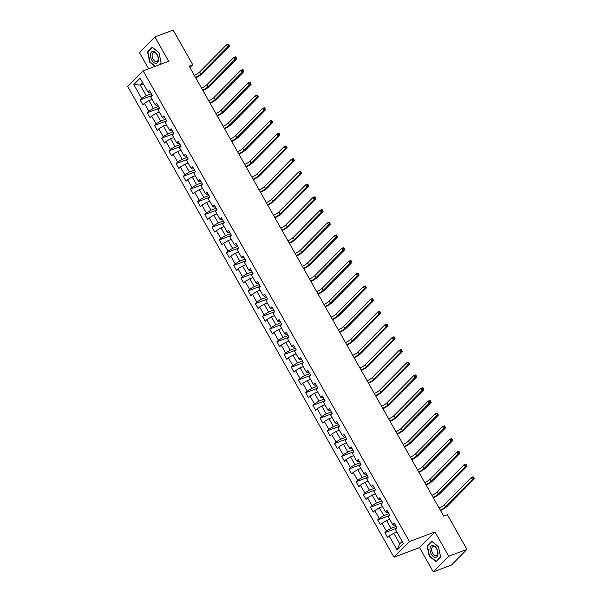 <?xml version="1.0" encoding="UTF-8"?>
<svg xmlns="http://www.w3.org/2000/svg" width="602" height="602" viewBox="0 0 602 602"><rect width="100%" height="100%" fill="white"/><g stroke="black" fill="none" stroke-linecap="round" stroke-linejoin="round"><path stroke-width="0.9" d="M433.274 571.9L448.723 556.256L434.975 531.942L419.526 547.594L433.274 571.9L451.508 565.045L466.964 549.4L447.346 514.733L443.697 516.102L189.118 66.137L192.768 64.768L173.15 30.1L154.917 36.955L139.468 52.6L148.634 68.794M419.526 547.594L393.994 557.181L127.692 86.5L143.141 70.855L409.443 541.537L393.994 557.181M133.772 84.581L141.613 98.45L140.093 99.992L142.862 104.891L144.382 103.348L148.814 111.174L147.287 112.717L150.056 117.616L151.584 116.073L156.016 123.899L154.488 125.449L157.257 130.341L158.785 128.798L163.217 136.631L161.69 138.174L164.459 143.065L165.986 141.523L170.411 149.356L168.891 150.899L171.66 155.79L173.18 154.247L177.613 162.081L176.093 163.624L178.862 168.515L180.382 166.972L184.814 174.806L183.286 176.348L186.056 181.24L187.583 179.697L192.015 187.531L190.488 189.073L193.257 193.964L194.785 192.422L199.217 200.255L197.689 201.798L200.458 206.697L201.979 205.147L206.411 212.98L204.891 214.523L207.66 219.421L209.18 217.879L213.612 225.705L212.092 227.247L214.861 232.146L216.381 230.604L220.814 238.43L219.286 239.972L222.055 244.871L223.583 243.328L228.015 251.162L226.487 252.705L229.257 257.596L230.784 256.053L235.209 263.887L233.689 265.429L236.458 270.321L237.978 268.778L242.41 276.611L240.89 278.154L243.659 283.045L245.18 281.503L249.612 289.336L248.084 290.879L250.853 295.77L252.381 294.227L256.813 302.061L255.286 303.604L258.055 308.495L259.582 306.952L264.015 314.786L262.487 316.328L265.256 321.227L266.784 319.677L271.209 327.511L269.688 329.053L272.458 333.952L273.978 332.409L278.41 340.235L276.89 341.778L279.659 346.677L281.179 345.134L285.611 352.96L284.084 354.503L286.853 359.402L288.381 357.859L292.813 365.692L291.285 367.235L294.054 372.126L295.582 370.584L300.007 378.417L298.487 379.96L301.256 384.851L302.776 383.308L307.208 391.142L305.688 392.685L308.457 397.576L309.977 396.033L314.41 403.867L312.889 405.409L315.659 410.301L317.179 408.758L321.611 416.592L320.083 418.134L322.853 423.025L324.38 421.483L328.812 429.316L327.285 430.859L330.054 435.758L331.582 434.208L336.006 442.041L334.486 443.584L337.255 448.482L338.775 446.94L343.208 454.766L341.688 456.308L344.457 461.207L345.977 459.665L350.409 467.491L348.882 469.033L351.651 473.932L353.178 472.389L357.611 480.215L356.083 481.766L358.852 486.657L360.38 485.114L364.812 492.948L363.284 494.49L366.054 499.382L367.581 497.839L372.006 505.672L370.486 507.215L373.255 512.106L374.775 510.564L379.207 518.397L377.687 519.94L380.456 524.831L381.977 523.288L386.409 531.122L384.881 532.665L387.65 537.556L389.178 536.013L397.027 549.882L403.37 543.456L395.522 529.587L397.049 528.044L394.28 523.153L392.752 524.696L388.328 516.862L389.848 515.32L387.078 510.428L385.558 511.971L381.126 504.137L382.646 502.595L379.877 497.703L378.357 499.246L373.925 491.413L375.452 489.87L372.683 484.971L371.156 486.521L366.723 478.688L368.251 477.145L365.482 472.246L363.954 473.789L359.522 465.963L361.049 464.42L358.28 459.522L356.753 461.064L352.328 453.238L353.848 451.696L351.079 446.797L349.559 448.339L345.127 440.506L346.647 438.963L343.877 434.072L342.357 435.615L337.925 427.781L339.453 426.239L336.684 421.347L335.156 422.89L330.724 415.056L332.251 413.514L329.482 408.623L327.955 410.165L323.522 402.332L325.05 400.789L322.281 395.898L320.761 397.44L316.328 389.607L317.848 388.064L315.079 383.173L313.559 384.716L309.127 376.882L310.647 375.339L307.878 370.441L306.358 371.991L301.926 364.157L303.453 362.615L300.684 357.716L299.156 359.259L294.724 351.433L296.252 349.89L293.483 344.991L291.955 346.534L287.53 338.708L289.05 337.165L286.281 332.266L284.761 333.809L280.329 325.983L281.849 324.433L279.08 319.542L277.56 321.084L273.127 313.251L274.655 311.708L271.886 306.817L270.358 308.359L265.926 300.526L267.454 298.983L264.684 294.092L263.157 295.635L258.725 287.801L260.252 286.259L257.483 281.367L255.955 282.91L251.531 275.076L253.051 273.534L250.281 268.642L248.761 270.185L244.329 262.352L245.849 260.809L243.08 255.91L241.56 257.46L237.128 249.627L238.655 248.084L235.886 243.185L234.359 244.728L229.926 236.902L231.454 235.359L228.685 230.461L227.157 232.003L222.732 224.177L224.253 222.635L221.483 217.736L219.963 219.278L215.531 211.452L217.051 209.902L214.282 205.011L212.762 206.554L208.33 198.72L209.85 197.178L207.08 192.286L205.56 193.829L201.128 185.995L202.656 184.453L199.887 179.562L198.359 181.104L193.927 173.271L195.454 171.728L192.685 166.837L191.158 168.379L186.733 160.546L188.253 159.003L185.484 154.112L183.964 155.655L179.531 147.821L181.051 146.278L178.282 141.38L176.762 142.93L172.33 135.096L173.858 133.554L171.088 128.655L169.561 130.198L165.129 122.372L166.656 120.829L163.887 115.93L162.359 117.473L157.927 109.647L159.455 108.104L156.686 103.205L155.158 104.748L150.733 96.922L152.253 95.372L149.484 90.481L147.964 92.023L140.115 78.155L133.772 84.581L140.206 85.055L146.203 95.665L151.328 93.739M392.752 524.696L394.001 525.29L395.228 524.831M396.124 526.404L390.999 528.33L386.567 520.504L389.712 519.323M386.409 531.122L390.999 528.33M381.977 523.288L386.567 520.504M385.558 511.971L386.8 512.565L388.027 512.106M388.922 513.679L383.798 515.605L379.365 507.779L382.511 506.591M379.207 518.397L383.798 515.605M374.775 510.564L379.365 507.779M378.357 499.246L379.606 499.841L380.825 499.374M381.721 500.954L376.596 502.881L372.164 495.055L375.317 493.866M372.006 505.672L376.596 502.881M367.581 497.839L372.164 495.055M371.156 486.521L372.405 487.116L373.631 486.649M374.519 488.23L369.395 490.156L364.962 482.322L368.115 481.141M364.812 492.948L369.395 490.156M360.38 485.114L364.962 482.322M363.954 473.789L365.203 474.384L366.43 473.924M367.325 475.505L362.193 477.431L357.769 469.598L360.914 468.416M357.611 480.215L362.193 477.431M353.178 472.389L357.769 469.598M356.753 461.064L358.002 461.659L359.228 461.2M360.124 462.78L354.999 464.706L350.567 456.873L353.713 455.691M350.409 467.491L354.999 464.706M345.977 459.665L350.567 456.873M349.559 448.339L350.8 448.934L352.027 448.475M352.922 450.055L347.798 451.982L343.366 444.148L346.519 442.967M343.208 454.766L347.798 451.982M338.775 446.94L343.366 444.148M342.357 435.615L343.607 436.209L344.833 435.75M345.721 437.33L340.597 439.257L336.164 431.423L339.317 430.242M336.006 442.041L340.597 439.257M331.582 434.208L336.164 431.423M335.156 422.89L336.405 423.484L337.632 423.025M338.52 424.606L333.395 426.532L328.963 418.699L332.116 417.517M328.812 429.316L333.395 426.532M324.38 421.483L328.963 418.699M327.955 410.165L329.204 410.76L330.43 410.301M331.326 411.873L326.201 413.8L321.769 405.974L324.914 404.792M321.611 416.592L326.201 413.8M317.179 408.758L321.769 405.974M320.761 397.44L322.002 398.035L323.229 397.576M324.124 399.149L319 401.075L314.568 393.249L317.713 392.06M314.41 403.867L319 401.075M309.977 396.033L314.568 393.249M313.559 384.716L314.801 385.31L316.027 384.844M316.923 386.424L311.798 388.35L307.366 380.524L310.519 379.335M307.208 391.142L311.798 388.35M302.776 383.308L307.366 380.524M306.358 371.991L307.607 372.585L308.834 372.119M309.721 373.699L304.597 375.625L300.165 367.792L303.318 366.61M300.007 378.417L304.597 375.625M295.582 370.584L300.165 367.792M299.156 359.259L300.406 359.853L301.632 359.394M302.528 360.974L297.396 362.901L292.971 355.067L296.116 353.886M292.813 365.692L297.396 362.901M288.381 357.859L292.971 355.067M291.955 346.534L293.204 347.128L294.431 346.669M295.326 348.249L290.202 350.176L285.769 342.342L288.915 341.161M285.611 352.96L290.202 350.176M281.179 345.134L285.769 342.342M284.761 333.809L286.003 334.403L287.229 333.944M288.125 335.525L283 337.451L278.568 329.618L281.713 328.436M278.41 340.235L283 337.451M273.978 332.409L278.568 329.618M277.56 321.084L278.809 321.679L280.028 321.22M280.923 322.8L275.799 324.726L271.367 316.893L274.52 315.711M271.209 327.511L275.799 324.726M266.784 319.677L271.367 316.893M270.358 308.359L271.607 308.954L272.834 308.495M273.722 310.075L268.597 312.002L264.165 304.168L267.318 302.987M264.015 314.786L268.597 312.002M259.582 306.952L264.165 304.168M263.157 295.635L264.406 296.229L265.632 295.77M266.528 297.35L261.396 299.269L256.971 291.443L260.117 290.262M256.813 302.061L261.396 299.269M252.381 294.227L256.971 291.443M255.955 282.91L257.204 283.504L258.431 283.045M259.327 284.618L254.202 286.544L249.77 278.718L252.915 277.53M249.612 289.336L254.202 286.544M245.18 281.503L249.77 278.718M248.761 270.185L250.003 270.78L251.23 270.313M252.125 271.893L247.001 273.82L242.568 265.994L245.721 264.805M242.41 276.611L247.001 273.82M237.978 268.778L242.568 265.994M241.56 257.46L242.809 258.055L244.036 257.588M244.924 259.169L239.799 261.095L235.367 253.261L238.52 252.08M235.209 263.887L239.799 261.095M230.784 256.053L235.367 253.261M234.359 244.728L235.608 245.323L236.834 244.863M237.722 246.444L232.598 248.37L228.173 240.537L231.318 239.355M228.015 251.162L232.598 248.37M223.583 243.328L228.173 240.537M227.157 232.003L228.406 232.598L229.633 232.139M230.528 233.719L225.404 235.645L220.972 227.812L224.117 226.63M220.814 238.43L225.404 235.645M216.381 230.604L220.972 227.812M219.963 219.278L221.205 219.873L222.431 219.414M223.327 220.994L218.202 222.921L213.77 215.087L216.916 213.906M213.612 225.705L218.202 222.921M209.18 217.879L213.77 215.087M212.762 206.554L214.003 207.148L215.23 206.689M216.126 208.269L211.001 210.196L206.569 202.362L209.722 201.181M206.411 212.98L211.001 210.196M201.979 205.147L206.569 202.362M205.56 193.829L206.81 194.423L208.036 193.964M208.924 195.545L203.8 197.471L199.367 189.638L202.52 188.456M199.217 200.255L203.8 197.471M194.785 192.422L199.367 189.638M198.359 181.104L199.608 181.699L200.835 181.24M201.73 182.82L196.598 184.739L192.173 176.913L195.319 175.731M192.015 187.531L196.598 184.739M187.583 179.697L192.173 176.913M191.158 168.379L192.407 168.974L193.633 168.515M194.529 170.088L189.404 172.014L184.972 164.188L188.117 162.999M184.814 174.806L189.404 172.014M180.382 166.972L184.972 164.188M183.964 155.655L185.205 156.249L186.432 155.783M187.327 157.363L182.203 159.289L177.771 151.463L180.916 150.274M177.613 162.081L182.203 159.289M173.18 154.247L177.771 151.463M176.762 142.93L178.011 143.524L179.23 143.058M180.126 144.638L175.001 146.564L170.569 138.731L173.722 137.549M170.411 149.356L175.001 146.564M165.986 141.523L170.569 138.731M169.561 130.198L170.81 130.792L172.037 130.333M172.924 131.913L167.8 133.84L163.368 126.006L166.521 124.825M163.217 136.631L167.8 133.84M158.785 128.798L163.368 126.006M162.359 117.473L163.609 118.067L164.835 117.608M165.731 119.188L160.599 121.115L156.174 113.281L159.319 112.1M156.016 123.899L160.599 121.115M151.584 116.073L156.174 113.281M155.158 104.748L156.407 105.342L157.634 104.883M158.529 106.464L153.405 108.39L148.972 100.557L152.118 99.375M148.814 111.174L153.405 108.39M144.382 103.348L148.972 100.557M147.964 92.023L149.206 92.618L150.432 92.159M143.351 83.874L140.206 85.055L142.629 82.602M141.613 98.45L146.203 95.665M448.723 556.256L466.964 549.4M434.975 531.942L409.443 541.537M143.141 70.855L168.673 61.261L154.917 36.955M189.954 67.62L192.768 64.768M396.914 532.048L393.768 533.229L399.766 543.832L402.189 541.371M397.027 549.882L399.766 543.832M389.178 536.013L393.768 533.229M140.093 99.992L152.178 95.455M147.287 112.717L159.38 108.179M154.488 125.449L166.581 120.904M161.69 138.174L173.782 133.629M168.891 150.899L180.976 146.354M176.093 163.624L188.178 159.078M183.286 176.348L195.379 171.803M190.488 189.073L202.581 184.528M197.689 201.798L209.782 197.253M204.891 214.523L216.976 209.985M212.092 227.247L224.177 222.71M219.286 239.972L231.379 235.435M226.487 252.705L238.58 248.159M233.689 265.429L245.774 260.884M240.89 278.154L252.975 273.609M248.084 290.879L260.177 286.334M255.286 303.604L267.378 299.059M262.487 316.328L274.58 311.783M269.688 329.053L281.774 324.516M276.89 341.778L288.975 337.24M284.084 354.503L296.176 349.965M291.285 367.235L303.378 362.69M298.487 379.96L310.572 375.415M305.688 392.685L317.773 388.139M312.889 405.409L324.975 400.864M320.083 418.134L332.176 413.589M327.285 430.859L339.377 426.314M334.486 443.584L346.571 439.046M341.688 456.308L353.773 451.771M348.882 469.033L360.974 464.496M356.083 481.766L368.176 477.22M363.284 494.49L375.377 489.945M370.486 507.215L382.571 502.67M377.687 519.94L389.772 515.395M384.881 532.665L396.974 528.12M159.304 64.783L161.125 62.932L159.003 52.705L152.223 47.189L147.565 51.9L149.695 62.134L154.962 66.416M440.626 556.948L438.497 546.721L431.717 541.206L427.066 545.916L429.196 556.143L435.976 561.658L440.626 556.948M148.318 51.621L147.565 51.9M427.819 545.638L427.066 545.916M194.333 75.348A4.793 1.008 150.5 0 0 199.623 72.037L226.533 44.789L228.361 44.104L228.7 44.367L227.97 44.646L228.436 45.459L229.159 45.188L228.7 44.367M195.484 77.387A4.793 1.008 150.5 0 0 200.775 74.076L227.691 46.828L226.533 44.789L227.97 44.646M228.436 45.459L227.691 46.828L229.512 46.143L202.603 73.391A7.194 1.52 -29.5 0 1 195.755 77.869M229.512 46.143L229.159 45.188M155.737 63.33A6.231 3.635 -110.6 0 0 158.341 57.634A6.231 3.635 -110.6 0 0 153.254 51.396A6.231 3.635 -110.6 0 0 150.643 57.092A6.231 3.635 -110.6 0 0 155.737 63.33M156.099 61.63A4.718 2.747 -110.6 0 0 156.821 61.532A4.718 2.747 -110.6 0 0 157.927 56.731A4.718 2.747 -110.6 0 0 154.217 52.6A4.718 2.747 -110.6 0 0 153.495 52.698A4.718 2.747 -110.6 0 0 152.389 57.499A4.718 2.747 -110.6 0 0 156.099 61.63M155.331 66.28L149.988 61.931L147.926 52.02L152.434 47.453L159.003 52.795L161.065 62.706L158.845 64.956M436.706 548.633A6.231 3.635 -110.6 0 0 430.994 546.074A6.231 3.635 -110.6 0 0 431.28 554.126A6.231 3.635 -110.6 0 0 436.992 556.684A6.231 3.635 -110.6 0 0 436.706 548.633M436.713 549.047A4.718 2.747 -110.6 0 0 432.996 546.714A4.718 2.747 -110.6 0 0 432.605 553.208A4.718 2.747 -110.6 0 0 436.315 555.548A4.718 2.747 -110.6 0 0 436.713 549.047M436.051 561.29L429.482 555.947L427.428 546.037L431.935 541.469L438.504 546.812L440.566 556.722L436.51 561.117M201.535 88.073A4.793 1.008 150.5 0 0 206.825 84.769L233.734 57.514L235.555 56.829L235.901 57.1L235.171 57.371L235.63 58.183L236.36 57.912L235.901 57.1M202.686 90.112A4.793 1.008 150.5 0 0 207.976 86.808L234.885 59.553L233.734 57.514L235.171 57.371M235.63 58.183L234.885 59.553L236.714 58.868L209.797 86.124A7.194 1.52 -29.5 0 1 202.957 90.593M236.714 58.868L236.36 57.912M208.728 100.797A4.793 1.008 150.5 0 0 214.026 97.494L240.935 70.238L242.756 69.554L243.103 69.824L242.373 70.095L242.832 70.916L243.562 70.637L243.103 69.824M209.887 102.837A4.793 1.008 150.5 0 0 215.177 99.533L242.087 72.278L240.935 70.238L242.373 70.095M242.832 70.916L242.087 72.278L243.915 71.593L216.998 98.848A7.194 1.52 -29.5 0 1 210.158 103.318M243.915 71.593L243.562 70.637M215.93 113.522A4.793 1.008 150.5 0 0 221.22 110.219L248.137 82.963L249.958 82.278L250.297 82.549L249.574 82.82L250.033 83.64L250.763 83.362L250.297 82.549M217.089 115.569A4.793 1.008 150.5 0 0 222.379 112.258L249.288 85.002L248.137 82.963L249.574 82.82M250.033 83.64L249.288 85.002L251.109 84.318L224.2 111.573A7.194 1.52 -29.5 0 1 217.36 116.051M251.109 84.318L250.763 83.362M223.131 126.254A4.793 1.008 150.5 0 0 228.421 122.943L255.331 95.688L257.159 95.003L257.498 95.274L256.768 95.545L257.235 96.365L257.965 96.087L257.498 95.274M224.283 128.294A4.793 1.008 150.5 0 0 229.573 124.983L256.49 97.727L255.331 95.688L256.768 95.545M257.235 96.365L256.49 97.727L258.311 97.042L231.401 124.298A7.194 1.52 -29.5 0 1 224.561 128.775M258.311 97.042L257.965 96.087M230.333 138.979A4.793 1.008 150.5 0 0 235.623 135.668L262.532 108.42L264.361 107.728L264.699 107.999L263.969 108.27L264.428 109.09L265.158 108.811L264.699 107.999M231.484 141.018A4.793 1.008 150.5 0 0 236.774 137.707L263.691 110.459L262.532 108.42L263.969 108.27M264.428 109.09L263.691 110.459L265.512 109.767L238.603 137.023A7.194 1.52 -29.5 0 1 231.755 141.5M265.512 109.767L265.158 108.811M237.534 151.704A4.793 1.008 150.5 0 0 242.824 148.393L269.734 121.145L271.555 120.46L271.901 120.724L271.171 121.002L271.63 121.815L272.36 121.544L271.901 120.724M238.685 153.743A4.793 1.008 150.5 0 0 243.976 150.432L270.885 123.184L269.734 121.145L271.171 121.002M271.63 121.815L270.885 123.184L272.714 122.499L245.797 149.748A7.194 1.52 -29.5 0 1 238.956 154.225M272.714 122.499L272.36 121.544M244.728 164.429A4.793 1.008 150.5 0 0 250.018 161.118L276.935 133.87L278.756 133.185L279.102 133.448L278.372 133.727L278.831 134.539L279.561 134.269L279.102 133.448M245.887 166.468A4.793 1.008 150.5 0 0 251.177 163.157L278.086 135.909L276.935 133.87L278.372 133.727M278.831 134.539L278.086 135.909L279.907 135.224L252.998 162.472A7.194 1.52 -29.5 0 1 246.158 166.95M279.907 135.224L279.561 134.269M251.929 177.154A4.793 1.008 150.5 0 0 257.22 173.843L284.136 146.595L285.958 145.91L286.296 146.173L285.566 146.452L286.033 147.264L286.763 146.993L286.296 146.173M253.081 179.193A4.793 1.008 150.5 0 0 258.378 175.882L285.288 148.634L284.136 146.595L285.566 146.452M286.033 147.264L285.288 148.634L287.109 147.949L260.199 175.197A7.194 1.52 -29.5 0 1 253.359 179.674M287.109 147.949L286.763 146.993M259.131 189.878A4.793 1.008 150.5 0 0 264.421 186.567L291.33 159.319L293.159 158.635L293.498 158.898L292.768 159.176L293.234 159.989L293.964 159.718L293.498 158.898M260.282 191.918A4.793 1.008 150.5 0 0 265.572 188.607L292.489 161.359L291.33 159.319L292.768 159.176M293.234 159.989L292.489 161.359L294.31 160.674L267.401 187.922A7.194 1.52 -29.5 0 1 260.553 192.399M294.31 160.674L293.964 159.718M266.332 202.603A4.793 1.008 150.5 0 0 271.622 199.3L298.532 172.044L300.36 171.359L300.699 171.63L299.969 171.901L300.428 172.714L301.158 172.443L300.699 171.63M267.484 204.642A4.793 1.008 150.5 0 0 272.774 201.339L299.691 174.083L298.532 172.044L299.969 171.901M300.428 172.714L299.691 174.083L301.512 173.399L274.595 200.647A7.194 1.52 -29.5 0 1 267.755 205.124M301.512 173.399L301.158 172.443M273.526 215.328A4.793 1.008 150.5 0 0 278.824 212.024L305.733 184.769L307.554 184.084L307.9 184.355L307.17 184.626L307.63 185.446L308.359 185.168L307.9 184.355M274.685 217.367A4.793 1.008 150.5 0 0 279.975 214.064L306.885 186.808L305.733 184.769L307.17 184.626M307.63 185.446L306.885 186.808L308.713 186.123L281.796 213.379A7.194 1.52 -29.5 0 1 274.956 217.849M308.713 186.123L308.359 185.168M280.728 228.053A4.793 1.008 150.5 0 0 286.018 224.749L312.935 197.494L314.756 196.809L315.102 197.08L314.372 197.351L314.831 198.171L315.561 197.892L315.102 197.08M281.887 230.092A4.793 1.008 150.5 0 0 287.177 226.788L314.086 199.533L312.935 197.494L314.372 197.351M314.831 198.171L314.086 199.533L315.907 198.848L288.998 226.104A7.194 1.52 -29.5 0 1 282.157 230.581M315.907 198.848L315.561 197.892M287.929 240.785A4.793 1.008 150.5 0 0 293.219 237.474L320.136 210.218L321.957 209.534L322.296 209.805L321.566 210.075L322.032 210.896L322.762 210.617L322.296 209.805M289.08 242.824A4.793 1.008 150.5 0 0 294.378 239.513L321.287 212.258L320.136 210.218L321.566 210.075M322.032 210.896L321.287 212.258L323.108 211.573L296.199 238.828A7.194 1.52 -29.5 0 1 289.359 243.306M323.108 211.573L322.762 210.617M295.13 253.51A4.793 1.008 150.5 0 0 300.421 250.199L327.33 222.951L329.159 222.258L329.497 222.529L328.767 222.8L329.226 223.62L329.956 223.342L329.497 222.529M296.282 255.549A4.793 1.008 150.5 0 0 301.572 252.238L328.489 224.99L327.33 222.951L328.767 222.8M329.226 223.62L328.489 224.99L330.31 224.298L303.4 251.553A7.194 1.52 -29.5 0 1 296.553 256.031M330.31 224.298L329.956 223.342M302.332 266.234A4.793 1.008 150.5 0 0 307.622 262.923L334.531 235.675L336.352 234.991L336.699 235.254L335.969 235.532L336.428 236.345L337.158 236.074L336.699 235.254M303.483 268.274A4.793 1.008 150.5 0 0 308.773 264.963L335.683 237.715L334.531 235.675L335.969 235.532M336.428 236.345L335.683 237.715L337.511 237.03L310.594 264.278A7.194 1.52 -29.5 0 1 303.754 268.755M337.511 237.03L337.158 236.074M309.526 278.959A4.793 1.008 150.5 0 0 314.823 275.648L341.733 248.4L343.554 247.715L343.9 247.979L343.17 248.257L343.629 249.07L344.359 248.799L343.9 247.979M310.685 280.999A4.793 1.008 150.5 0 0 315.975 277.688L342.884 250.44L341.733 248.4L343.17 248.257M343.629 249.07L342.884 250.44L344.713 249.755L317.796 277.003A7.194 1.52 -29.5 0 1 310.956 281.48M344.713 249.755L344.359 248.799M316.727 291.684A4.793 1.008 150.5 0 0 322.017 288.373L348.934 261.125L350.755 260.44L351.094 260.704L350.372 260.982L350.831 261.795L351.56 261.524L351.094 260.704M317.879 293.723A4.793 1.008 150.5 0 0 323.176 290.412L350.086 263.164L348.934 261.125L350.372 260.982M350.831 261.795L350.086 263.164L351.907 262.48L324.997 289.728A7.194 1.52 -29.5 0 1 318.157 294.205M351.907 262.48L351.56 261.524M323.929 304.409A4.793 1.008 150.5 0 0 329.219 301.098L356.128 273.85L357.957 273.165L358.295 273.428L357.565 273.707L358.032 274.52L358.762 274.249L358.295 273.428M325.08 306.448A4.793 1.008 150.5 0 0 330.37 303.137L357.287 275.889L356.128 273.85L357.565 273.707M358.032 274.52L357.287 275.889L359.108 275.204L332.199 302.452A7.194 1.52 -29.5 0 1 325.358 306.93M359.108 275.204L358.762 274.249M331.13 317.134A4.793 1.008 150.5 0 0 336.42 313.83L363.33 286.575L365.158 285.89L365.497 286.161L364.767 286.432L365.226 287.244L365.956 286.973L365.497 286.161M332.281 319.173A4.793 1.008 150.5 0 0 337.572 315.869L364.488 288.614L363.33 286.575L364.767 286.432M365.226 287.244L364.488 288.614L366.309 287.929L339.4 315.177A7.194 1.52 -29.5 0 1 332.552 319.654M366.309 287.929L365.956 286.973M338.332 329.858A4.793 1.008 150.5 0 0 343.622 326.555L370.531 299.299L372.352 298.615L372.698 298.885L371.968 299.156L372.427 299.977L373.157 299.698L372.698 298.885M339.483 331.898A4.793 1.008 150.5 0 0 344.773 328.594L371.682 301.339L370.531 299.299L371.968 299.156M372.427 299.977L371.682 301.339L373.511 300.654L346.594 327.909A7.194 1.52 -29.5 0 1 339.754 332.379M373.511 300.654L373.157 299.698M345.525 342.583A4.793 1.008 150.5 0 0 350.815 339.28L377.732 312.024L379.553 311.339L379.9 311.61L379.17 311.881L379.629 312.701L380.359 312.423L379.9 311.61M346.684 344.622A4.793 1.008 150.5 0 0 351.974 341.319L378.884 314.063L377.732 312.024L379.17 311.881M379.629 312.701L378.884 314.063L380.705 313.379L353.795 340.634A7.194 1.52 -29.5 0 1 346.955 345.112M380.705 313.379L380.359 312.423M352.727 355.315A4.793 1.008 150.5 0 0 358.017 352.004L384.934 324.749L386.755 324.064L387.094 324.335L386.364 324.606L386.83 325.426L387.56 325.148L387.094 324.335M353.878 357.355A4.793 1.008 150.5 0 0 359.176 354.044L386.085 326.788L384.934 324.749L386.364 324.606M386.83 325.426L386.085 326.788L387.906 326.103L360.997 353.359A7.194 1.52 -29.5 0 1 354.157 357.836M387.906 326.103L387.56 325.148M359.928 368.04A4.793 1.008 150.5 0 0 365.218 364.729L392.128 337.481L393.956 336.789L394.295 337.06L393.565 337.331L394.032 338.151L394.754 337.873L394.295 337.06M361.08 370.079A4.793 1.008 150.5 0 0 366.37 366.768L393.287 339.52L392.128 337.481L393.565 337.331M394.032 338.151L393.287 339.52L395.108 338.828L368.198 366.084A7.194 1.52 -29.5 0 1 361.35 370.561M395.108 338.828L394.754 337.873M367.13 380.765A4.793 1.008 150.5 0 0 372.42 377.454L399.329 350.206L401.15 349.521L401.496 349.785L400.766 350.063L401.225 350.876L401.955 350.605L401.496 349.785M368.281 382.804A4.793 1.008 150.5 0 0 373.571 379.493L400.488 352.245L399.329 350.206L400.766 350.063M401.225 350.876L400.488 352.245L402.309 351.56L375.392 378.808A7.194 1.52 -29.5 0 1 368.552 383.286M402.309 351.56L401.955 350.605M374.324 393.49A4.793 1.008 150.5 0 0 379.621 390.179L406.531 362.931L408.352 362.246L408.698 362.509L407.968 362.788L408.427 363.6L409.157 363.33L408.698 362.509M375.482 395.529A4.793 1.008 150.5 0 0 380.773 392.218L407.682 364.97L406.531 362.931L407.968 362.788M408.427 363.6L407.682 364.97L409.51 364.285L382.594 391.533A7.194 1.52 -29.5 0 1 375.753 396.011M409.51 364.285L409.157 363.33M381.525 406.215A4.793 1.008 150.5 0 0 386.815 402.904L413.732 375.656L415.553 374.971L415.899 375.234L415.169 375.513L415.628 376.325L416.358 376.054L415.899 375.234M382.684 408.254A4.793 1.008 150.5 0 0 387.974 404.943L414.883 377.695L413.732 375.656L415.169 375.513M415.628 376.325L414.883 377.695L416.704 377.01L389.795 404.258A7.194 1.52 -29.5 0 1 382.955 408.735M416.704 377.01L416.358 376.054M388.726 418.939A4.793 1.008 150.5 0 0 394.017 415.628L420.933 388.38L422.754 387.696L423.093 387.959L422.363 388.237L422.83 389.05L423.56 388.779L423.093 387.959M389.878 420.979A4.793 1.008 150.5 0 0 395.168 417.668L422.085 390.42L420.933 388.38L422.363 388.237M422.83 389.05L422.085 390.42L423.906 389.735L396.996 416.983A7.194 1.52 -29.5 0 1 390.156 421.46M423.906 389.735L423.56 388.779M395.928 431.664A4.793 1.008 150.5 0 0 401.218 428.361L428.127 401.105L429.956 400.42L430.295 400.691L429.565 400.962L430.024 401.775L430.754 401.504L430.295 400.691M397.079 433.703A4.793 1.008 150.5 0 0 402.369 430.4L429.286 403.144L428.127 401.105L429.565 400.962M430.024 401.775L429.286 403.144L431.107 402.46L404.198 429.708A7.194 1.52 -29.5 0 1 397.35 434.185M431.107 402.46L430.754 401.504M403.129 444.389A4.793 1.008 150.5 0 0 408.419 441.085L435.329 413.83L437.15 413.145L437.496 413.416L436.766 413.687L437.225 414.507L437.955 414.229L437.496 413.416M404.281 446.428A4.793 1.008 150.5 0 0 409.571 443.125L436.48 415.869L435.329 413.83L436.766 413.687M437.225 414.507L436.48 415.869L438.309 415.184L411.392 442.44A7.194 1.52 -29.5 0 1 404.552 446.91M438.309 415.184L437.955 414.229M410.323 457.114A4.793 1.008 150.5 0 0 415.621 453.81L442.53 426.555L444.351 425.87L444.697 426.141L443.967 426.412L444.426 427.232L445.156 426.953L444.697 426.141M411.482 459.153A4.793 1.008 150.5 0 0 416.772 455.849L443.682 428.594L442.53 426.555L443.967 426.412M444.426 427.232L443.682 428.594L445.51 427.909L418.593 455.165A7.194 1.52 -29.5 0 1 411.753 459.642M445.51 427.909L445.156 426.953M417.525 469.846A4.793 1.008 150.5 0 0 422.815 466.535L449.732 439.279L451.553 438.595L451.891 438.866L451.161 439.136L451.628 439.957L452.358 439.678L451.891 438.866M418.676 471.885A4.793 1.008 150.5 0 0 423.974 468.574L450.883 441.319L449.732 439.279L451.161 439.136M451.628 439.957L450.883 441.319L452.704 440.634L425.795 467.889A7.194 1.52 -29.5 0 1 418.954 472.367M452.704 440.634L452.358 439.678M424.726 482.571A4.793 1.008 150.5 0 0 430.016 479.26L456.926 452.012L458.754 451.319L459.093 451.59L458.363 451.861L458.829 452.681L459.559 452.403L459.093 451.59M425.877 484.61A4.793 1.008 150.5 0 0 431.167 481.299L458.084 454.051L456.926 452.012L458.363 451.861M458.829 452.681L458.084 454.051L459.905 453.359L432.996 480.614A7.194 1.52 -29.5 0 1 426.148 485.092M459.905 453.359L459.559 452.403M431.927 495.296A4.793 1.008 150.5 0 0 437.218 491.984L464.127 464.736L465.956 464.052L466.294 464.315L465.564 464.593L466.023 465.406L466.753 465.135L466.294 464.315M433.079 497.335A4.793 1.008 150.5 0 0 438.369 494.024L465.286 466.776L464.127 464.736L465.564 464.593M466.023 465.406L465.286 466.776L467.107 466.091L440.197 493.339A7.194 1.52 -29.5 0 1 433.35 497.816M467.107 466.091L466.753 465.135M439.121 508.02A4.793 1.008 150.5 0 0 444.419 504.709L471.328 477.461L473.149 476.776L473.496 477.04L472.766 477.318L473.225 478.131L473.955 477.86L473.496 477.04M440.28 510.06A4.793 1.008 150.5 0 0 445.57 506.749L472.48 479.501L471.328 477.461L472.766 477.318M473.225 478.131L472.48 479.501L474.308 478.816L447.391 506.064A7.194 1.52 -29.5 0 1 440.551 510.541M474.308 478.816L473.955 477.86M199.623 72.037L200.775 74.076M206.825 84.769L207.976 86.808M214.026 97.494L215.177 99.533M221.22 110.219L222.379 112.258M228.421 122.943L229.573 124.983M235.623 135.668L236.774 137.707M242.824 148.393L243.976 150.432M250.018 161.118L251.177 163.157M257.22 173.843L258.378 175.882M264.421 186.567L265.572 188.607M271.622 199.3L272.774 201.339M278.824 212.024L279.975 214.064M286.018 224.749L287.177 226.788M293.219 237.474L294.378 239.513M300.421 250.199L301.572 252.238M307.622 262.923L308.773 264.963M314.823 275.648L315.975 277.688M322.017 288.373L323.176 290.412M329.219 301.098L330.37 303.137M336.42 313.83L337.572 315.869M343.622 326.555L344.773 328.594M350.815 339.28L351.974 341.319M358.017 352.004L359.176 354.044M365.218 364.729L366.37 366.768M372.42 377.454L373.571 379.493M379.621 390.179L380.773 392.218M386.815 402.904L387.974 404.943M394.017 415.628L395.168 417.668M401.218 428.361L402.369 430.4M408.419 441.085L409.571 443.125M415.621 453.81L416.772 455.849M422.815 466.535L423.974 468.574M430.016 479.26L431.167 481.299M437.218 491.984L438.369 494.024M444.419 504.709L445.57 506.749"/></g></svg>
